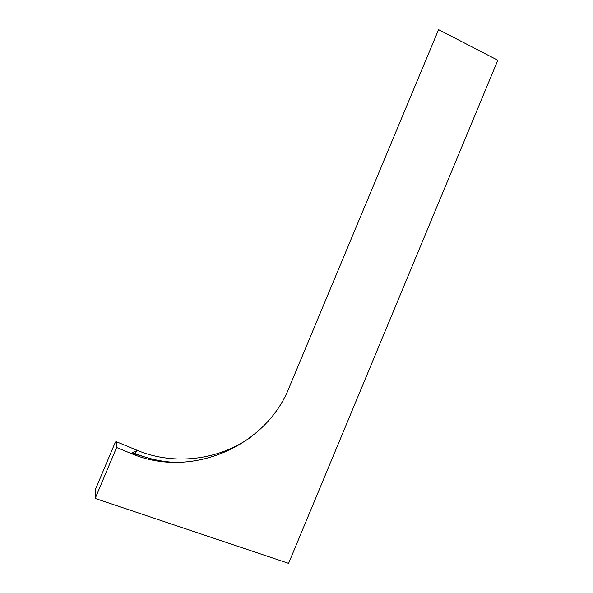 <?xml version="1.0" encoding="UTF-8"?>
<svg xmlns="http://www.w3.org/2000/svg" width="593" height="593" viewBox="0 0 593 593"><rect width="100%" height="100%" fill="white"/><g stroke="black" fill="none" stroke-linecap="round" stroke-linejoin="round"><path stroke-width="0.89" d="M95.177 498.439L116.606 447.5L116.235 441.652C116.08 441.103 115.405 442.17 114.204 444.846L95.354 489.625L95.177 498.439L288.591 563.35L497.823 60.249L438.575 29.65L289.132 387.6C266.168 446.292 191.213 479.389 131.09 453.467L137.472 450.443C174.253 465.683 218.209 460.138 250.305 437.53M116.606 447.5L131.09 453.467M132.209 452.941L134.826 454.016L136.642 450.836M137.139 450.302L116.235 441.652M134.826 454.016L158.872 461.109M174.942 462.384C161.163 461.68 147.879 458.708 135.093 453.467L132.951 452.585"/></g></svg>
